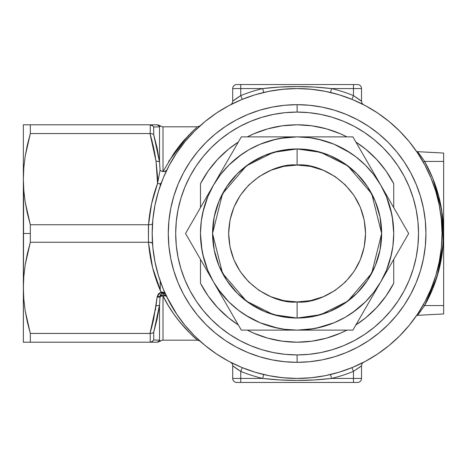 <?xml version="1.0" encoding="UTF-8"?>
<svg xmlns="http://www.w3.org/2000/svg" width="467" height="467" viewBox="0 0 467 467"><rect width="100%" height="100%" fill="white"/><g stroke="black" fill="none" stroke-linecap="round" stroke-linejoin="round"><path stroke-width="0.7" d="M157.163 340.075L153.713 339.976L159.521 340.145L159.521 305.021L160.064 296.743A4.028 2.358 180 0 1 163.012 295.996L163.012 340.186A4.028 4.028 0 0 0 160.35 341.19L159.521 340.145L159.521 305.021L157.163 318.757L159.06 308.383L153.754 332.165M157.163 148.243L153.713 134.706L153.713 127.024L159.521 126.855L153.713 127.024L153.713 134.706L157.163 148.249L159.521 161.979L159.521 126.855L160.35 125.81A4.028 4.028 0 0 0 163.012 126.814L197.453 126.814L163.012 126.814L163.012 171.552L161.401 171.115L160.064 170.28L159.521 161.979L159.521 126.855L160.35 125.81A4.028 4.028 0 0 0 163.012 126.814L163.012 169.667M297.111 104.672L297.111 112.08L297.111 104.672L309.738 105.291L322.242 107.147L334.506 110.218L346.409 114.479L357.839 119.885L368.679 126.382L378.836 133.912L388.205 142.406L396.693 151.775L404.224 161.926L410.726 172.772L416.132 184.202L420.388 196.105L423.458 208.37L425.314 220.873L425.939 233.5L425.314 246.127L423.458 258.63L420.388 270.895L416.132 282.798L410.726 294.228L404.224 305.074L396.693 315.225L388.205 324.594L378.836 333.088L368.679 340.618L357.839 347.115L346.409 352.521L334.506 356.782L322.242 359.853L309.738 361.709L297.111 362.328A128.828 128.828 0 0 1 168.283 233.5A128.828 128.828 0 0 1 297.111 104.672A128.828 128.828 0 0 1 425.939 233.5A128.828 128.828 0 0 1 297.111 362.328L284.479 361.709L271.975 359.853L259.71 356.782L247.808 352.521L236.378 347.115L225.538 340.618L215.38 333.088L206.011 324.594L197.523 315.225L189.993 305.074L183.49 294.228L178.085 282.798L173.829 270.895L170.759 258.63L168.902 246.127L168.283 233.5L168.902 220.873L170.759 208.37L173.829 196.105L178.085 184.202L183.49 172.772L189.993 161.926L197.523 151.775L206.011 142.406L215.38 133.912L225.538 126.382L236.378 119.885L247.808 114.479L259.71 110.218L271.975 107.147L284.479 105.291L297.111 104.672L297.111 112.08A121.42 121.42 0 0 1 418.525 233.5A121.42 121.42 0 0 1 297.111 354.92L297.111 362.328L297.111 354.92L297.111 362.328L297.111 354.92L309.008 354.336L320.794 352.585L332.352 349.69L343.572 345.673L354.342 340.583L364.564 334.454L374.137 327.355L382.963 319.358L390.967 310.526L398.065 300.958L404.188 290.737L409.285 279.966L413.301 268.747L416.196 257.189L417.942 245.403L418.525 233.5L417.942 221.597L416.196 209.811L413.301 198.253L409.285 187.033L404.188 176.263L398.065 166.042L390.967 156.474L382.963 147.642L374.137 139.645L364.564 132.546L354.342 126.417L343.572 121.327L332.352 117.31L320.794 114.415L309.008 112.664L297.111 112.08L285.209 112.664L273.423 114.415L261.864 117.31L250.645 121.327L239.875 126.417L229.653 132.546L220.08 139.645L211.253 147.642L203.25 156.474L196.152 166.042L190.028 176.263L184.932 187.033L180.916 198.253L178.02 209.811L176.275 221.597L175.691 233.5L176.275 245.403L178.02 257.189L180.916 268.747L184.932 279.966L190.028 290.737L196.152 300.958L203.25 310.526L211.253 319.358L220.08 327.355L229.653 334.454L239.875 340.583L250.645 345.673L261.864 349.69L273.423 352.585L285.209 354.336L297.111 354.92A121.42 121.42 0 0 1 175.691 233.5A121.42 121.42 0 0 1 297.111 112.08L297.111 104.672M160.228 183.624L160.228 185.866L160.228 183.624M23.817 190.659L23.35 179.153L23.35 233.5L30.326 233.5L30.326 224.744L27.384 213.448L25.189 202.088L23.817 190.659L25.189 202.088L30.326 224.744L148.547 224.744L151.577 203.775L157.554 183.449L157.677 177.909L156.036 161.29L153.585 147.333L149.989 133.556L30.326 133.556L25.195 156.171L23.817 167.641L23.35 179.153L23.817 190.659M424.62 305.564L423.306 304.77L424.62 305.564L432.804 288.612L438.752 270.755L442.36 252.285L443.568 233.5C443.446 259.15 437.13 283.171 424.62 305.564L417.498 315.324L443.65 313.952L443.65 305.564L424.62 305.564L417.498 315.324L443.65 313.952L443.65 305.564L424.62 305.564M419.127 153.748L424.62 161.436C437.13 183.829 443.446 207.85 443.568 233.5L442.039 233.5L443.568 233.5L442.36 214.715L438.752 196.245L432.804 178.388L424.62 161.436L443.65 161.436L443.65 153.048L417.498 151.676L424.62 161.436L443.65 161.436L443.65 305.564L443.65 153.048L417.498 151.676A1.611 1.611 0 0 1 416.26 150.993A1.611 1.611 0 0 0 417.498 151.676L418.222 152.586M168.283 305.558L163.012 295.996L163.012 340.186L197.453 340.186L189.736 332.989L179.404 321.471L173.8 314.028L168.283 305.558M183.788 140.643L174.232 152.878M175.68 150.853L190.688 133.212L196.619 127.549M193.863 130.118L188.265 135.716L168.61 161.483M353.916 100.166A144.933 144.933 0 0 0 351.949 99.343L353.472 95.618L361.522 101.199L361.522 88.567L353.472 88.567L353.472 95.618A148.955 148.955 0 0 0 331.506 88.567L353.472 88.567L353.472 95.618L351.949 99.343L354.196 100.288M311.273 89.261L297.111 88.567A144.933 144.933 0 0 1 442.039 233.5A144.933 144.933 0 0 1 297.111 378.433A144.933 144.933 0 0 1 152.178 233.5A144.933 144.933 0 0 1 297.111 88.567L282.903 89.267L268.834 91.351L255.035 94.807L241.643 99.599L228.789 105.682L216.589 112.996L228.789 105.682M315.225 377.295A144.933 144.933 0 0 0 351.949 367.657L353.472 371.382L353.472 378.433L331.506 378.433A148.955 148.955 0 0 0 353.472 371.382L353.472 378.433L361.522 378.433L361.522 365.801L353.472 371.382L351.949 367.657L354.196 366.712M359.969 102.909A144.933 144.933 0 0 0 359.088 102.489M255.035 372.193L241.643 367.401L255.035 372.193L268.834 375.649L282.903 377.733L297.111 378.433L311.401 377.727M417.866 153.357L418.193 153.853M417.714 153.129L416.943 151.979M418.169 153.818L417.837 153.316M436.073 192.351L435.402 190.139M377.628 354.004L365.428 361.318L377.628 354.004L389.052 345.533L399.589 335.983L409.145 325.441L417.615 314.017L424.929 301.822L431.006 288.962L435.799 275.571L439.254 261.777L441.344 247.708L442.039 233.482M441.391 219.823L441.286 218.737M441.286 248.263L441.397 247.131M435.402 276.861L436.067 274.666M417.866 313.643L418.193 313.147M416.938 315.021L417.702 313.888M166.626 296.58A4.028 3.403 -25.8 0 0 160.163 296.288L160.467 294.7L161.611 293.346L165.388 293.953L163.549 292.202L161.01 292.027C153.976 276.155 149.819 259.564 148.541 242.256L151.337 242.443L152.505 243.208L150.059 242.256L30.326 242.256L25.195 264.865L23.817 276.341L23.35 287.847L23.817 299.359L25.189 310.788L30.326 333.444L149.989 333.444L153.585 319.667L157.122 297.152A5.919 5.125 0 0 1 157.321 296.236L158.535 293.819L161.01 292.027L152.616 267.679L148.424 242.256L148.424 224.744L30.326 224.744L30.326 242.256L148.424 242.256L148.547 224.744C149.592 210.553 152.592 196.788 157.554 183.449L160.064 170.28L159.521 161.979A4.028 2.002 172.7 0 0 156.036 161.29L157.554 183.449L160.064 170.28L161.401 171.115L164.25 171.576L166.631 170.402M157.163 318.757L153.713 332.294L153.713 339.976L153.713 332.294L159.521 305.021L160.064 296.743A2.96 2.563 0 0 1 160.163 296.288L162.755 294.893L164.781 295.021L166.637 296.598L165.3 295.757L163.012 295.996A4.028 2.358 0 0 0 160.064 296.743A2.96 2.563 0 0 1 160.163 296.288L161.611 293.346L164.822 293.369M339.182 94.807L352.573 99.599L339.182 94.807L325.382 91.351L311.314 89.267M240.738 367.021A144.933 144.933 0 0 0 242.268 367.657L240.015 366.712M274.882 90.283A144.933 144.933 0 0 0 274.841 90.289A144.933 144.933 0 0 0 271.438 90.861M271.175 90.907A144.933 144.933 0 0 0 270.819 90.972M264.52 92.279A144.933 144.933 0 0 0 263.639 92.484L262.711 88.567A148.955 148.955 0 0 0 240.744 95.618L240.744 88.567L262.711 88.567L279.885 87.055L297.1 86.558L314.332 87.055L331.506 88.567L361.522 88.567A4.028 4.028 0 0 0 357.494 84.545L236.722 84.545A4.028 4.028 0 0 0 232.694 88.567L232.694 101.199L235.298 99.249L233.424 100.633M235.952 98.782L240.744 95.618L242.268 99.343A144.933 144.933 0 0 0 238.958 100.744M237.913 101.211A144.933 144.933 0 0 0 232.041 103.995M231.498 104.269A144.933 144.933 0 0 0 228.76 105.7M216.67 112.938A144.933 144.933 0 0 0 176.549 153.059M169.305 165.155A144.933 144.933 0 0 0 167.279 169.089M167.279 297.911L167.279 297.911A144.933 144.933 0 0 0 169.305 301.845M176.549 313.941A144.933 144.933 0 0 0 196.66 337.974M233.424 366.367L235.31 367.757L232.694 365.801L232.694 378.433A4.028 4.028 0 0 0 236.722 382.455L357.494 382.455A4.028 4.028 0 0 0 361.522 378.433L331.506 378.433L314.332 379.945L297.1 380.442L279.885 379.945L262.711 378.433L240.744 378.433L240.744 371.382A148.955 148.955 0 0 0 262.711 378.433L263.639 374.516A144.933 144.933 0 0 0 278.992 377.295M283.989 89.162L283.341 89.226M283.376 89.22L284.024 89.162M177.583 151.536L175.72 154.32M188.014 138.086L184.862 141.816M169.76 302.692L168.809 300.911M176.894 314.449L175.604 312.505M175.662 312.592L176.87 314.414M168.803 300.9L169.755 302.68M162.528 287.287L163.771 290.305M155.423 203.005L154.67 206.723M158.622 190.758L158.313 191.774M164.051 176.047L162.674 179.351M160.088 126.072L159.521 126.855A4.028 3.999 -90 0 0 156.036 124.8L156.328 124.8M157.548 124.8L160.35 125.81M23.56 186.87L23.35 179.153L23.817 167.641L25.195 156.171L27.395 144.811L30.326 133.556L30.326 124.8L30.326 133.556L150.228 133.55L150.228 124.806L23.35 124.8L153.585 124.8M153.585 147.333L155.359 156.597M163.012 171.587L173.928 153.31C179.357 145.838 183.029 141.18 184.95 139.329L193.84 130.141M361.499 101.176L361.522 101.199A4.028 4.028 0 0 0 363.688 104.766A4.028 4.028 0 0 1 361.522 101.199L361.522 88.567A4.028 4.028 0 0 0 357.494 84.545L353.472 84.545L353.472 88.567L353.472 84.545L236.722 84.545A4.028 4.028 0 0 0 232.694 88.567L232.694 101.199L240.744 95.618L240.744 88.567L232.694 88.567L240.744 88.567L240.744 84.545L240.744 88.567L262.711 88.567C285.629 85.881 308.564 85.881 331.506 88.567A148.955 148.955 0 0 1 353.472 95.618L360.793 100.639M357.004 97.907L356.362 97.475M358.919 99.249L360.121 100.131M239.273 96.541L237.23 97.895M360.6 103.213L363.694 104.771M360.81 100.65L360.063 100.09M358.965 99.284L358.574 99.004M330.578 92.484L331.506 88.567L330.578 92.484M307.268 88.923L317.058 89.95M321.384 90.616L326.982 91.678M286.948 88.923L277.159 89.95M272.833 90.616L267.235 91.678M242.268 99.343L240.744 95.618A148.955 148.955 0 0 1 262.711 88.567L263.639 92.484M239.011 96.71L238.485 97.054M238.421 97.095L237.773 97.527M237.75 97.545L236.53 98.374M235.059 99.424L234.206 100.049M234.148 100.096L232.694 101.199A4.028 4.028 0 0 1 230.529 104.766A4.028 4.028 0 0 0 232.694 101.199M233.617 103.213L230.523 104.771M196.496 339.346L197.453 340.186L163.012 340.186A4.028 4.028 0 0 0 160.35 341.19L157.548 342.2M156.328 342.2L156.036 342.2A4.028 3.999 -90 0 0 159.521 340.145L160.088 340.928M153.585 342.2L23.811 342.2M27.39 322.177L30.326 333.444L30.326 342.2L150.228 342.194L150.228 333.45L30.326 333.444L26.245 316.76M23.817 276.341L25.195 264.865L27.395 253.511L30.326 242.256L30.326 233.5L23.35 233.5L23.35 287.847L23.817 276.341L23.35 287.847L23.817 299.359L23.35 287.847L23.35 342.2L23.619 187.874M193.787 336.9L194.558 337.606M189.754 333.006L193.052 336.211M184.879 327.881L186.561 329.708M179.433 321.506L182.994 325.756M242.268 367.657L240.744 371.382L242.268 367.657A144.933 144.933 0 0 0 263.639 374.516L262.711 378.433A148.955 148.955 0 0 1 240.744 371.382L232.694 365.801L232.694 378.433A4.028 4.028 0 0 0 236.722 382.455L353.472 382.455L353.472 378.433L353.472 382.455L357.494 382.455A4.028 4.028 0 0 0 361.522 378.433L361.522 365.801A4.028 4.028 0 0 1 363.688 362.234A4.028 4.028 0 0 0 361.522 365.801L353.472 371.382A148.955 148.955 0 0 1 331.506 378.433L330.578 374.516L331.506 378.433C308.564 381.119 285.629 381.119 262.711 378.433L240.744 378.433L240.744 371.382L235.952 368.218M360.793 366.362L360.063 366.91M358.913 367.757L360.121 366.869M356.362 369.525L357.004 369.093M237.23 369.105L239.273 370.459M232.694 378.433L240.744 378.433L232.694 378.433M240.744 382.455L240.744 378.433L240.744 382.455M358.423 368.107L359 367.692M267.235 375.322L272.833 376.384M277.129 377.05L286.948 378.077M232.759 365.854L233.36 366.315M234.142 366.904L235.059 367.576M236.53 368.626L239.011 370.29M230.529 362.234A4.028 4.028 0 0 1 232.694 365.801A4.028 4.028 0 0 0 230.558 362.246M230.523 362.229L233.617 363.787M283.773 89.185L283.282 89.232M282.984 89.261L283.959 89.168M268.291 91.462L269.132 91.293M258.957 93.68L257.93 93.966M420.002 312.096L420.65 311.238M419.027 313.375L419.296 313.03M419.173 313.188L417.498 315.324A1.611 1.611 0 0 0 416.26 316.007A1.611 1.611 0 0 1 417.498 315.324L418.595 313.935M419.022 153.614L418.736 153.246M420.002 154.904L419.454 154.174M422.256 157.98L420.65 155.762M418.461 154.268L416.255 150.987M424.62 161.436L423.306 162.23L424.62 161.436M424.596 161.401L421.106 156.381M421.1 156.375L420.055 154.968M419.938 154.816L419.173 153.812M424.69 305.447L437.264 276.009L443.224 243.47L441.694 210.173L432.909 178.633M311.314 377.733L325.382 375.649L339.182 372.193L352.573 367.401L365.428 361.318M442.039 233.5L441.344 219.292L439.254 205.223L435.799 191.429L431.006 178.038L424.929 165.178L417.615 152.983L409.145 141.559L399.589 131.017L389.052 121.467L377.628 112.996L365.428 105.682L352.573 99.599M216.589 112.996L205.165 121.467L194.628 131.017L185.078 141.559L176.602 152.983L169.293 165.178L163.211 178.038L158.418 191.429L154.962 205.223L152.878 219.292L152.178 233.5L152.878 247.708L154.962 261.777L158.418 275.571L163.211 288.962L169.293 301.822L176.602 314.017L185.078 325.441L194.628 335.983L205.165 345.533L216.589 354.004L228.789 361.318L241.643 367.401M23.35 179.153L23.35 124.8L23.817 124.8L23.35 124.8L23.35 179.153L23.817 167.641M30.326 133.556L26.87 147.181M26.438 124.8L27.401 124.8M25.183 124.8L23.811 124.8M25.189 342.2L26.438 342.2M27.407 342.2L30.273 342.2M30.326 342.2L30.326 333.444L27.384 322.148L25.189 310.788L23.817 299.359M160.228 290.24L160.228 281.134L160.228 290.24M148.547 224.744L151.337 224.569L152.505 223.81L151.337 224.569L148.547 224.744M154.962 261.777L155.435 264.053M166.637 296.603L177.063 314.705M177.606 319.183L184.815 327.811M184.897 327.904L188.972 332.218M199.917 341.009L197.453 340.186C197.092 339.848 175.866 322.446 163.012 295.996A4.028 2.195 154.2 0 1 166.596 296.527M153.713 134.706L152.254 133.784L149.989 133.556L156.036 161.29A4.028 2.002 -7.3 0 1 159.521 161.979L153.713 134.706L152.254 133.784L150.228 133.55L150.228 124.806L153.083 126.16L151.798 125.22M153.713 127.024L153.083 126.16L153.713 127.024L159.521 126.855L153.707 127.012M159.521 126.855A4.028 3.999 90 0 0 156.036 124.8C158.109 124.8 158.109 124.8 156.036 124.8L150.228 124.806M152.242 141.688L149.989 133.556M165.382 293.941L161.01 292.027L161.611 293.346A4.028 0.642 -106.2 0 1 161.01 292.027L157.321 296.236A4.028 1.938 18.2 0 0 160.163 296.288A4.028 1.938 -161.8 0 1 157.321 296.236A5.919 5.125 180 0 0 157.122 297.152A4.028 2.002 6.3 0 0 160.064 296.743A4.028 2.002 -173.7 0 1 157.122 297.152L156.036 305.71A4.028 2.002 7.3 0 0 159.521 305.021A4.028 2.002 -172.7 0 1 156.036 305.71L149.989 333.444L152.254 333.216L153.713 332.294L152.254 333.216L150.228 333.45L150.228 342.194L152.254 341.529L153.713 339.976L152.254 341.529L149.989 342.2L156.036 342.2C158.109 342.2 158.109 342.2 156.036 342.2A4.028 3.999 90 0 0 159.521 340.145L153.713 339.976L159.521 340.145L160.35 341.19M152.359 341.459L153.112 340.805M152.254 341.529L150.228 342.194M150.228 333.45L152.254 333.216L150.228 333.45M153.713 332.294L153.083 332.831M149.989 333.444L152.242 325.306M155.359 310.403L155.669 308.383M161.319 182.842A4.016 1.909 20.5 0 1 157.554 183.449A4.016 1.909 -159.5 0 0 161.313 182.854M163.03 171.552L165.33 171.366L166.678 170.315M203.77 208.539A96.622 96.622 0 0 1 213.431 185.189L185.539 233.5L241.322 330.122L352.894 330.122L408.678 233.5L352.894 136.878L297.111 136.878A96.622 96.622 0 0 1 297.158 136.878M350.787 153.164L334.086 144.233L322.113 140.17L309.685 137.701A96.622 96.622 0 0 1 309.755 137.712M322.072 140.158A96.622 96.622 0 0 1 369.572 169.591L365.428 165.178L355.93 156.848L345.417 149.825L334.086 144.233M297.111 342.2A108.7 108.7 0 0 1 247.312 330.122L253.721 333.164L267.725 338.149L282.278 341.184L297.111 342.2L311.938 341.184L326.491 338.149L340.496 333.164L346.905 330.122A108.7 108.7 0 0 1 297.111 342.2M238.333 324.939A108.7 108.7 0 0 1 200.489 283.3L208.183 296.014L217.546 307.56L228.398 317.723L238.333 324.939M393.728 207.611L393.728 183.7L386.034 170.986L376.671 159.44L365.824 149.277L355.883 142.061A108.7 108.7 0 0 1 393.728 183.7L393.728 207.611M346.905 136.878L340.496 133.836L326.491 128.851L311.938 125.816L297.111 124.8L282.278 125.816L267.725 128.851L253.721 133.836L247.312 136.878A108.7 108.7 0 0 1 346.905 136.878M238.333 142.061L228.398 149.277L217.546 159.44L208.183 170.986L200.489 183.7L200.489 207.611L200.489 183.7A108.7 108.7 0 0 1 238.333 142.061M393.728 283.3A108.7 108.7 0 0 1 355.883 324.939L365.824 317.723L376.671 307.56L386.034 296.014L393.728 283.3L393.728 259.389L393.728 283.3M297.269 330.122L313.882 328.651M315.961 328.266L334.086 322.767L345.417 317.175L355.93 310.152L365.428 301.822L373.763 292.319L380.786 281.811L386.372 270.475L390.435 258.508L392.905 246.109L393.728 233.5L392.905 220.891L390.435 208.492L386.372 196.525L380.786 185.189L373.763 174.681L365.428 165.178M352.532 312.645L365.428 301.822M380.587 282.156L380.996 281.449M385.678 272.115L386.361 270.504M386.437 270.329L391.439 254.416M393.728 233.337L392.262 216.729M391.871 214.651L386.372 196.525M380.996 185.551L380.587 184.844M333.934 144.175L318.027 139.172M309.72 137.707L297.111 136.878L280.334 138.349M276.19 139.172L260.166 144.221M241.684 154.355L228.789 165.178L220.453 174.681L213.431 185.189L207.844 196.525L202.777 212.584M213.635 184.844L207.856 196.496M207.844 196.525L203.781 208.492L201.312 220.891L200.489 233.5L201.954 250.271M202.777 254.416L207.833 270.446M213.221 281.438L213.635 282.161M217.966 288.921L228.789 301.822L238.293 310.152L248.8 317.175L260.131 322.767L278.256 328.266M245.198 314.992L260.101 322.755M260.131 322.767L272.103 326.83L284.496 329.293L297.111 330.122A96.622 96.622 0 0 1 297.065 330.122M272.144 326.842A96.622 96.622 0 0 1 203.77 258.461M201.318 246.15A96.622 96.622 0 0 1 201.312 246.074L203.781 258.508L207.844 270.475L213.431 281.811L220.453 292.319L228.789 301.822M200.489 233.5L200.489 233.547A96.622 96.622 0 0 1 200.489 233.453L201.312 246.109M200.489 259.389L200.489 283.3L200.489 259.389M379.198 182.439L377.628 179.719L379.198 182.439M376.058 176.999L377.628 179.719L376.058 176.999M374.207 173.8L373.711 172.936M359.765 148.78L371.434 168.99M370.547 167.46L369.817 166.194M369.572 301.227L370.185 300.164L369.572 301.227M371.93 297.14L371.434 298.01L371.93 297.14M370.547 299.545L370.185 300.164L370.547 299.545M376.058 290.001L377.628 287.281L376.058 290.001M379.198 284.561L377.628 287.281L379.198 284.561M385.678 273.335L401.807 245.403M385.678 193.665L383.319 189.579M297.111 318.045L320.782 314.659L347.833 301.133L371.703 273.283L381.65 233.5L371.703 193.717L347.833 165.867L320.782 152.341L297.111 148.955L297.111 165.061C317.128 162.312 364.616 182.842 365.55 233.5C364.616 284.158 317.128 304.688 297.111 301.939L297.111 318.045L280.614 316.416L264.754 311.606L250.137 303.795L237.329 293.282L226.816 280.469L219 265.851L214.19 249.991L212.567 233.5L214.19 217.009L219 201.149L226.816 186.531L237.329 173.718L250.137 163.205L264.754 155.394L280.614 150.584L297.111 148.955A84.545 84.545 0 0 1 381.65 233.5A84.545 84.545 0 0 1 297.111 318.045A84.545 84.545 0 0 1 212.567 233.5A84.545 84.545 0 0 1 297.111 148.955L313.602 150.584L329.463 155.394L344.08 163.205L356.887 173.718L367.406 186.531L375.217 201.149L380.027 217.009L381.65 233.5L380.027 249.991L375.217 265.851L367.406 280.469L356.887 293.282L344.08 303.795L329.463 311.606L313.602 316.416L297.111 318.045L297.111 301.939L310.462 300.625L323.298 296.732L335.131 290.404L345.504 281.893L354.015 271.525L360.337 259.693L364.231 246.85L365.55 233.5L364.231 220.15L360.337 207.307L354.015 195.475L345.504 185.107L335.131 176.596L323.298 170.268L310.462 166.375L297.111 165.061L283.755 166.375L270.918 170.268L259.086 176.596L248.713 185.107L240.201 195.475L233.879 207.307L229.986 220.15L228.667 233.5L229.986 246.85L233.879 259.693L240.201 271.525L248.713 281.893L259.086 290.404L270.918 296.732L283.755 300.625L297.111 301.939C277.089 304.688 229.601 284.158 228.667 233.5C229.601 182.842 277.089 162.312 297.111 165.061L297.111 148.955L273.434 152.341L246.383 165.867L222.514 193.717L212.567 233.5L222.514 273.283L246.383 301.133L273.434 314.659L297.111 318.045M401.818 221.621L380.786 185.189A96.622 96.622 0 0 0 297.111 136.878L241.322 136.878L234.452 148.78L241.322 136.878L297.111 136.878L241.322 136.878L185.539 233.5L213.431 281.811A96.622 96.622 0 0 1 297.111 136.878L284.496 137.707L272.103 140.17L260.131 144.233L248.8 149.825L238.293 156.848L228.789 165.178M359.748 318.243L352.894 330.122L297.111 330.122L309.72 329.293L322.113 326.83L334.086 322.767M238.293 156.848L248.8 149.825M355.959 310.129L345.417 317.175M227.534 160.771L230.599 155.458M220.547 172.866L222.525 169.439M192.398 245.379L185.539 233.5M199.327 257.375L196.268 252.081M206.321 269.488L204.342 266.062M192.41 221.597L234.452 148.78M373.314 172.253L380.786 185.189A96.622 96.622 0 0 1 297.111 330.122L283.008 330.122L297.111 330.122A96.622 96.622 0 0 1 213.431 281.811M366.677 306.241L363.618 311.542M373.67 294.134L373.308 294.759M394.889 209.625L397.948 214.919M387.896 197.512L389.875 200.938M234.469 318.243L241.322 330.122L283.008 330.122M373.688 172.895L352.894 136.878L311.314 136.878M297.111 330.122L352.894 330.122L408.678 233.5M382.099 187.465L380.704 185.055M383.319 277.421L385.065 274.398M380.704 281.945L382.099 279.535M374.213 293.188L374.546 292.616M200.145 125.781L199.286 126.557M197.453 126.814L200.109 125.816L199.275 126.563"/></g></svg>
